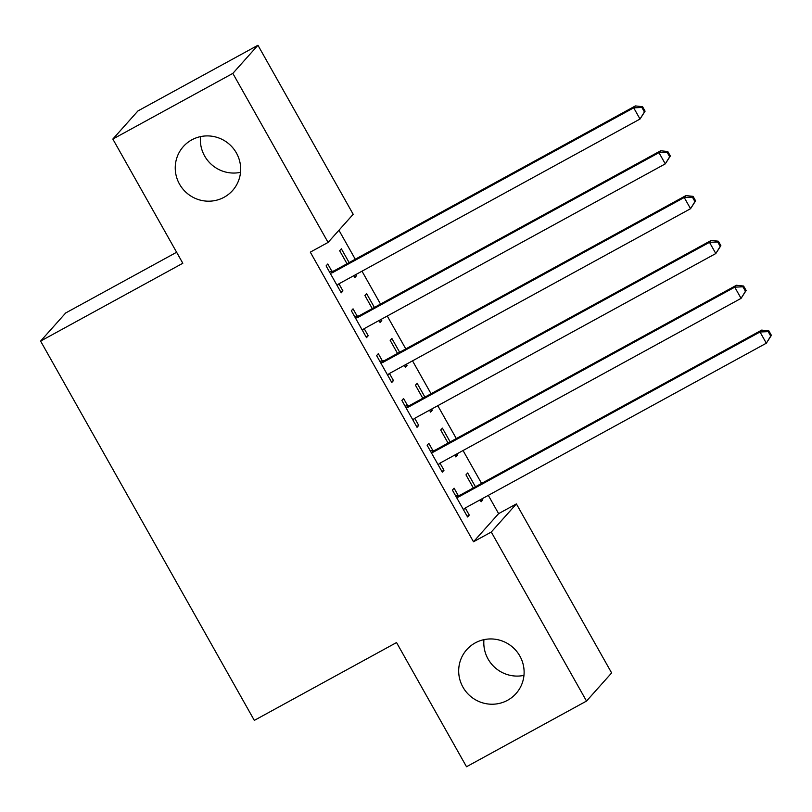 <?xml version="1.0" encoding="UTF-8"?>
<svg xmlns="http://www.w3.org/2000/svg" width="812" height="812" viewBox="0 0 812 812"><rect width="100%" height="100%" fill="white"/><g stroke="black" fill="none" stroke-linecap="round" stroke-linejoin="round"><path stroke-width="1.22" d="M475.233 642.891A33.008 32.358 41.8 0 1 516.747 651.447A33.008 32.358 41.8 0 1 516.026 693.56A33.008 32.358 41.8 0 1 507.571 700.279A33.008 32.358 41.8 0 1 466.047 691.722A33.008 32.358 41.8 0 1 466.778 649.61A33.008 32.358 41.8 0 1 475.233 642.891M191.784 139.857A33.008 32.358 41.8 0 1 233.308 148.413A33.008 32.358 41.8 0 1 232.577 190.526A33.008 32.358 41.8 0 1 224.122 197.245A33.008 32.358 41.8 0 1 182.609 188.688A33.008 32.358 41.8 0 1 183.329 146.576A33.008 32.358 41.8 0 1 191.784 139.857M523.963 675.381A33.008 32.358 41.8 0 1 483.952 639.663M240.525 172.337A33.008 32.358 41.8 0 1 200.503 136.619M498.609 513.641L516.391 503.907L611.629 672.935L586.518 701.071L466.514 766.741L396.54 642.556L254.318 720.386L40.6 341.091L182.822 263.261L112.838 139.065L137.959 110.929L257.952 45.259L353.19 214.287L328.078 242.423L310.306 252.146L473.497 541.777L498.609 513.641L488.316 495.361M481.577 483.404L463.053 450.528M456.314 438.571L437.79 405.695M431.05 393.739L412.526 360.853M405.787 348.906L387.263 316.02M380.523 304.074L362 271.188M355.27 259.241L338.939 230.253M176.62 252.258L65.711 312.955L40.6 341.091M450.183 441.931L442.408 428.137L440.713 430.035L448.062 443.088M456.912 453.878L457.562 455.035L455.867 456.943L454.801 455.045M432.918 450.609L428.837 443.352L427.132 445.25L442.296 472.148L443.991 470.249L439.992 463.155M399.656 352.266L391.881 338.472L390.186 340.37L397.535 353.423M406.386 364.212L407.045 365.37L405.34 367.268L404.274 365.37M382.401 360.934L378.311 353.677L376.616 355.585L391.77 382.482L393.465 380.584L389.466 373.479M349.13 262.591L341.355 248.807L339.66 250.705L347.018 263.758M355.869 274.547L356.519 275.704L354.824 277.602L353.748 275.704M331.875 271.269L327.784 264.012L326.089 265.91L341.243 292.817L342.938 290.909L338.939 283.814M357.138 316.101L353.047 308.844L351.352 310.752L366.506 337.65L368.201 335.742L364.202 328.647M374.393 307.433L366.618 293.639L364.923 295.538L372.272 308.59M381.122 319.38L381.782 320.537L380.077 322.435L379.011 320.537M407.665 405.767L403.574 398.509L401.869 400.417L417.033 427.315L418.728 425.417L414.729 418.312M424.92 397.098L417.145 383.305L415.45 385.203L422.798 398.256M431.649 409.045L432.299 410.202L430.604 412.11L429.538 410.202M458.181 495.442L454.091 488.185L452.396 490.083L467.56 516.98L469.255 515.082L465.256 507.987M475.446 486.764L467.671 472.97L465.976 474.878L473.325 487.921M482.176 498.72L482.825 499.877L481.13 501.775L480.065 499.877M586.518 701.071L491.28 532.043L516.391 503.907M112.838 139.065L232.841 73.395L257.952 45.259M473.497 541.777L491.28 532.043M328.078 242.423L232.841 73.395M340.827 292.066L342.938 290.909M354.397 276.862L356.519 275.704M366.09 336.909L368.201 335.742M379.661 321.694L381.782 320.537M391.354 381.741L393.465 380.584M404.924 366.527L407.045 365.37M416.617 426.574L418.728 425.417M430.187 411.359L432.299 410.202M441.87 471.407L443.991 470.249M455.451 456.192L457.562 455.035M467.133 516.239L469.255 515.082M480.714 501.034L482.825 499.877M645.083 111.183L642.566 106.697L641.886 107.458L644.413 111.944L645.083 111.183L640.018 119.039L339.132 283.703A5.156 5.055 -138.2 0 0 337.66 284.931L337.153 285.56M644.413 111.944L640.018 119.039L633.705 107.834L635.4 105.925L334.514 270.589A5.156 5.055 -138.2 0 1 332.676 271.178L329.276 271.573M330.179 273.167L330.981 273.076A5.156 5.055 -138.2 0 0 332.818 272.497L633.705 107.834L641.886 107.458M338.442 284.159L337.224 285.672M642.566 106.697L635.4 105.925M670.347 156.016L667.819 151.529L667.149 152.291L669.667 156.777L670.347 156.016L665.282 163.872L364.395 328.535A5.156 5.055 -138.2 0 0 362.923 329.773L362.416 330.393M669.667 156.777L665.282 163.872L658.968 152.666L660.663 150.758L359.777 315.432A5.156 5.055 -138.2 0 1 357.94 316.01L354.539 316.406M355.443 318.01L356.235 317.908A5.156 5.055 -138.2 0 0 358.082 317.33L658.968 152.666L667.149 152.291M363.705 328.992L362.487 330.504M667.819 151.529L660.663 150.758M695.61 200.848L693.083 196.362L692.403 197.123L694.93 201.609L695.61 200.848L690.545 208.704L389.658 373.368A5.156 5.055 -138.2 0 0 388.187 374.606L387.679 375.225M694.93 201.609L690.545 208.704L684.222 197.499L685.927 195.59L385.04 360.264A5.156 5.055 -138.2 0 1 383.203 360.843L379.793 361.238M380.696 362.842L381.498 362.751A5.156 5.055 -138.2 0 0 383.345 362.162L684.222 197.499L692.403 197.123M388.968 373.825L387.74 375.337M693.083 196.362L685.927 195.59M720.873 245.681L718.346 241.205L717.666 241.956L720.193 246.442L720.873 245.681L715.808 253.537L414.922 418.2A5.156 5.055 -138.2 0 0 413.44 419.439L412.943 420.058M720.193 246.442L715.808 253.537L709.485 242.331L711.19 240.433L410.304 405.097A5.156 5.055 -138.2 0 1 408.456 405.675L405.056 406.071M405.959 407.675L406.761 407.583A5.156 5.055 -138.2 0 0 408.609 406.995L709.485 242.331L717.666 241.956M414.232 418.657L413.003 420.169M718.346 241.205L711.19 240.433M746.137 290.513L743.609 286.037L742.929 286.798L745.457 291.275L746.137 290.513L741.062 298.369L440.185 463.043A5.156 5.055 -138.2 0 0 438.703 464.271L438.206 464.89M745.457 291.275L741.062 298.369L734.748 287.164L736.443 285.266L435.567 449.929A5.156 5.055 -138.2 0 1 433.72 450.508L430.319 450.904M431.223 452.507L432.025 452.416A5.156 5.055 -138.2 0 0 433.872 451.827L734.748 287.164L742.929 286.798M439.495 463.49L438.267 465.012M743.609 286.037L736.443 285.266M771.4 335.346L768.873 330.87L768.193 331.631L770.72 336.107L771.4 335.346L766.325 343.202L465.449 507.876A5.156 5.055 -138.2 0 0 463.967 509.104L463.469 509.723M770.72 336.107L766.325 343.202L760.012 331.996L761.707 330.098L460.83 494.762A5.156 5.055 -138.2 0 1 458.983 495.35L455.583 495.736M456.486 497.34L457.288 497.248A5.156 5.055 -138.2 0 0 459.135 496.66L760.012 331.996L768.193 331.631M464.758 508.332L463.53 509.845M768.873 330.87L761.707 330.098M330.981 273.076L332.676 271.178M332.818 272.497L334.514 270.589M356.235 317.908L357.94 316.01M358.082 317.33L359.777 315.432M381.498 362.751L383.203 360.843M383.345 362.162L385.04 360.264M406.761 407.583L408.456 405.675M408.609 406.995L410.304 405.097M432.025 452.416L433.72 450.508M433.872 451.827L435.567 449.929M457.288 497.248L458.983 495.35M459.135 496.66L460.83 494.762"/></g></svg>
